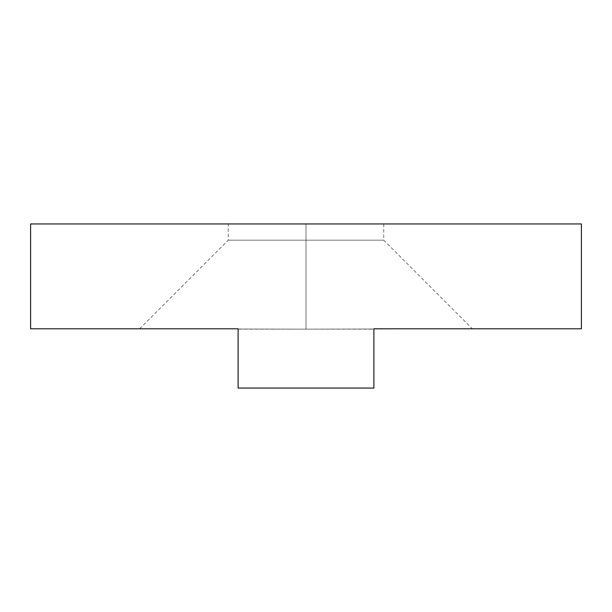 <?xml version="1.0" encoding="UTF-8"?>
<svg xmlns="http://www.w3.org/2000/svg" width="612" height="612" viewBox="0 0 612 612"><rect width="100%" height="100%" fill="white"/><g stroke="black" fill="none" stroke-linecap="round" stroke-linejoin="round"><path stroke-width="0.46" stroke-dasharray="3.06 2.29" d="M306 223.946L306 240.179L228.261 240.179L306 240.179L306 223.946L228.261 223.946L383.739 223.946L306 223.946L383.739 223.946L306 223.946L306 329.149L139.643 328.805L306 329.149L306 240.179L228.261 240.179L383.739 240.179L306 240.179L306 329.149L581.4 328.805L581.4 223.946L30.6 223.946L30.6 328.805L30.6 223.946L581.4 223.946L581.4 328.805L373.886 328.805L373.886 388.054L373.886 329.149L373.886 388.054L238.114 388.054L238.114 328.805L30.6 328.805L238.114 328.805L238.114 388.054L238.114 328.805L139.643 328.805L306 329.149L238.114 329.149L238.114 388.054L373.886 388.054L238.114 388.054L238.114 329.149L238.114 388.054L373.886 388.054L373.886 328.805L373.886 388.054L238.114 388.054L373.886 388.054L373.886 329.149L306 329.149L306 223.946M306 329.149L472.357 328.805L306 329.149M306 240.179L383.739 240.179L306 240.179M139.643 328.805L228.261 240.179L228.261 223.946M383.739 223.946L383.739 240.179L472.357 328.805"/><path stroke-width="0.92" d="M30.6 328.805L30.6 223.946L30.6 328.805L238.114 328.805L238.114 388.054L373.886 388.054L373.886 328.805L581.4 328.805L581.4 223.946L581.4 328.805L373.886 328.805L373.886 388.054L238.114 388.054L238.114 328.805L30.6 328.805M581.4 223.946L30.6 223.946L581.4 223.946"/></g></svg>
